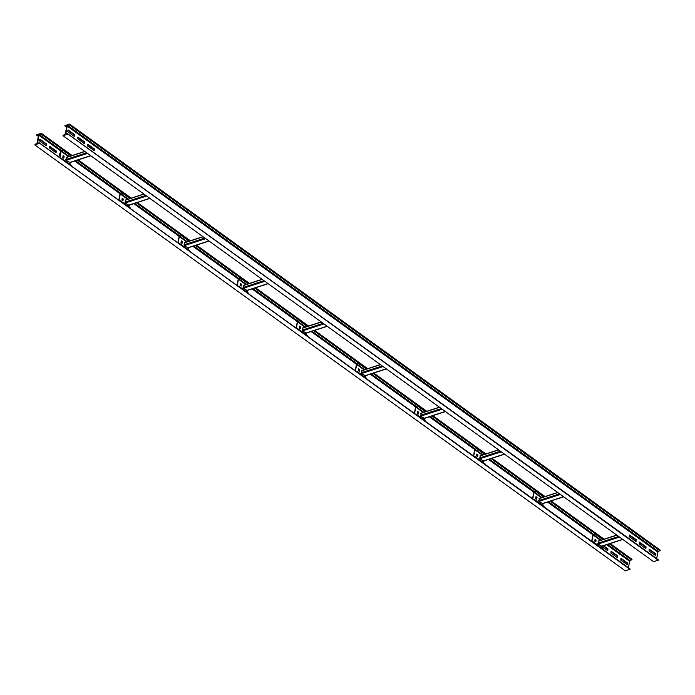 <?xml version="1.0" encoding="UTF-8"?>
<svg xmlns="http://www.w3.org/2000/svg" width="695" height="695" viewBox="0 0 695 695"><rect width="100%" height="100%" fill="white"/><g stroke="black" fill="none" stroke-linecap="round" stroke-linejoin="round"><path stroke-width="1.04" d="M67.91 130.061L67.745 131.746L74.452 136.533L74.695 134.734L68.093 129.974M66.798 126.073L65.339 133.701L62.993 135.707L653.682 561.725L658.347 559.927L67.658 133.805M639.252 542.361L645.646 546.974L645.525 548.459M649.104 549.467L655.498 554.08L655.376 555.566M629.401 535.254L635.795 539.867L635.673 541.353M87.57 144.473L93.964 149.086L93.851 150.572M77.718 137.367L84.112 141.98L83.999 143.465M67.867 130.26L74.261 134.873L74.148 136.359M656.653 558.554L657.904 552.125L660.25 550.119L69.561 124.101L64.965 125.587L66.59 127.272M659.92 550.788L69.231 124.761L69.561 124.101M69.231 124.761L67.215 126.099L65.851 133.892L67.606 133.709L658.287 560.24M639.131 543.846L645.837 548.633L646.072 546.835L639.47 542.074L639.131 543.846M648.982 550.953L655.767 555.626L655.924 553.941L649.321 549.18L648.982 550.953M629.166 536.444L635.986 541.527L636.22 539.728L629.618 534.968L629.166 536.444M87.335 145.663L94.233 150.633L94.398 148.947L87.796 144.186L87.335 145.663M77.484 138.557L84.304 143.639L84.547 141.841L77.944 137.08L77.484 138.557M62.993 135.707L67.597 134.213M66.52 125.873L64.956 126.09M65.061 126.116L66.598 127.22M39.658 139.235L39.502 140.92L46.209 145.707L46.443 143.908L39.85 139.148M38.546 135.247L37.096 142.875L34.75 144.881L625.439 570.899L630.096 569.101L39.407 142.979M611.001 551.535L617.403 556.148L617.282 557.633M620.852 558.641L627.255 563.254L627.133 564.74M603.112 545.844L607.552 549.041L607.43 550.527M59.327 153.647L60.317 154.359M62.95 156.262L63.81 156.879M49.475 146.541L55.869 151.154L55.748 152.639M39.624 139.434L46.018 144.047L45.896 145.533M628.41 567.728L629.661 561.299L632.007 559.293L610.175 543.551M71.281 155.784L40.988 133.935L41.318 133.275L36.713 134.761L38.347 136.446M41.318 133.275L72.141 155.506M78.196 159.876L131.251 198.136M137.306 202.506L190.361 240.765M196.416 245.135L249.47 283.395M255.525 287.765L308.571 326.024M314.635 330.394L367.681 368.663M373.736 373.024L426.791 411.292M432.846 415.662L485.901 453.922M491.956 458.292L545.01 496.551M551.066 500.921L604.12 539.181M631.677 559.962L609.315 543.829M603.26 539.459L550.205 501.199M544.15 496.829L491.096 458.57M485.041 454.2L431.986 415.94M425.931 411.57L372.876 373.311M366.821 368.941L313.766 330.672M307.711 326.311L254.665 288.043M248.602 283.673L195.556 245.413M189.5 241.043L136.446 202.784M130.391 198.414L77.336 160.154M40.988 133.935L38.972 135.273L37.608 143.066L39.354 142.883L630.035 569.414M610.888 553.02L617.594 557.807L617.829 556.009L611.226 551.248L610.888 553.02M620.739 560.127L627.524 564.8L627.681 563.115L621.078 558.354L620.739 560.127M602.096 546.687L607.743 550.701L607.977 548.902L603.538 545.705M60.387 153.969L59.44 153.334L59.092 154.837L60.048 155.741M63.045 155.802L63.888 156.488L63.028 155.871M49.241 147.731L56.06 152.813L56.295 151.015L49.701 146.254L49.241 147.731M34.75 144.881L39.346 143.387M38.268 135.047L36.705 135.264M36.818 135.29L38.355 136.394M90.576 146.862L91.419 147.54L91.201 148.661M87.709 146.141L87.978 144.76M93.912 149.303L94.503 149.243M87.935 146.306L88.204 144.925M90.611 146.671L90.35 148.044M91.697 147.444L91.427 148.826M93.651 150.424L94.034 149.208M66.485 157.461L66.025 160.371L69.656 162.491M62.776 157.487L63.792 158.199L64.166 156.392L63.106 155.576L62.776 157.487M70.23 162.465L69.865 164.315M59.692 157.548L60.882 151.44L62.958 149.929L61.16 151.345L59.918 157.713M63.584 158.069L64.166 156.392M62.958 149.929L71.133 155.828M62.941 150.233L70.838 155.932M70.942 165.662L71.237 165.306L61.386 158.199L61.09 158.556M61.282 158.529L71.133 165.636M60.734 158.304L61.386 158.199M125.595 200.09L125.135 203.001L128.766 205.121M121.877 200.117L122.928 200.794L123.267 199.031L122.251 198.214L121.877 200.117M129.339 205.095L128.975 206.954M118.802 200.177L119.992 194.07L122.068 192.567L120.261 193.983L119.027 200.342M122.694 200.699L122.998 199.118L122.155 198.431M122.068 192.567L130.243 198.466M122.051 192.863L129.948 198.561M130.052 208.291L130.347 207.935L120.496 200.838L120.2 201.185M120.391 201.159L130.243 208.265M119.844 200.933L120.496 200.838M184.696 242.72L184.245 245.639L187.876 247.759M180.987 242.746L182.012 243.467L182.377 241.66L181.326 240.844L180.987 242.746M188.449 247.724L188.084 249.583M177.911 242.816L179.102 236.7L181.169 235.197L179.371 236.613L178.137 242.972M181.795 243.328L182.107 241.747L181.256 241.061M181.169 235.197L189.353 241.095M181.152 235.492L189.057 241.191M189.162 250.921L189.457 250.574L179.605 243.467L179.31 243.823M179.501 243.789L189.353 250.895M178.954 243.563L179.605 243.467M243.806 285.35L243.354 288.269L246.986 290.388M240.096 285.376L241.122 286.097L241.486 284.29L240.427 283.473L240.096 285.376M247.55 290.354L247.194 292.213M237.021 285.445L238.211 279.329L240.279 277.826L238.481 279.242L237.247 285.602M240.904 285.958L241.217 284.377L240.366 283.699M240.279 277.826L248.463 283.725M240.262 278.122L248.167 283.821M248.271 293.559L248.567 293.203L238.715 286.097L238.42 286.453M238.611 286.418L248.463 293.525M238.055 286.192L238.715 286.097M302.916 327.979L302.464 330.898L306.087 333.018M299.206 328.005L300.223 328.726L300.596 326.919L299.536 326.103L299.206 328.005M306.66 332.983L306.304 334.842M296.131 328.075L297.312 321.959L299.389 320.456L297.59 321.872L296.357 328.24M300.014 328.587L300.327 327.006L299.476 326.329M299.389 320.456L307.572 326.355M299.371 320.751L307.268 326.45M307.372 336.189L307.677 335.833L297.825 328.726L297.521 329.083M297.721 329.056L307.572 336.154M297.165 328.822L297.825 328.726M362.026 370.609L361.574 373.528L365.196 375.647M358.316 370.635L359.332 371.356L359.706 369.549L358.646 368.732L358.316 370.635M365.77 375.613L365.414 377.472M355.241 370.704L356.422 364.588L358.498 363.085L356.7 364.501L355.458 370.869M359.124 371.226L359.428 369.636L358.585 368.958M358.498 363.085L366.673 368.984M358.481 363.389L366.378 369.08M366.482 378.818L366.786 378.462L356.935 371.356L356.631 371.712M356.83 371.686L366.682 378.792M356.274 371.451L356.935 371.356M421.135 413.247L420.684 416.157L424.306 418.277M417.426 413.273L418.442 413.985L418.816 412.178L417.756 411.362L417.426 413.273M424.88 418.251L424.515 420.101M414.342 413.334L415.532 407.227L417.608 405.715L415.81 407.131L414.567 413.499M418.234 413.855L418.538 412.274L417.695 411.588M417.608 405.715L425.783 411.614M417.591 406.019L425.488 411.709M425.592 421.448L425.887 421.092L416.036 413.985L415.74 414.342M415.931 414.316L425.783 421.422M415.384 414.081L416.036 413.985M480.245 455.877L479.785 458.787L483.416 460.907M476.527 455.903L477.552 456.615L477.925 454.817L476.9 454L476.527 455.903M483.989 460.881L483.624 462.731M473.451 455.963L474.642 449.856L476.718 448.345L474.92 449.761L473.677 456.128M477.343 456.485L477.647 454.904L476.805 454.217M476.718 448.345L484.893 454.252M476.701 448.649L484.597 454.348M484.702 464.078L484.997 463.721L475.145 456.615L474.85 456.971M475.041 456.945L484.893 464.051M474.494 456.719L475.145 456.615M539.355 498.506L538.894 501.416L542.526 503.536M535.636 498.532L536.662 499.253L537.026 497.446L535.975 496.63L535.636 498.532M543.099 503.51L542.734 505.369M532.561 498.602L533.751 492.486L535.828 490.983L534.021 492.399L532.787 498.758M536.453 499.114L536.757 497.533L535.906 496.847M535.828 490.983L544.003 496.882M535.802 491.278L543.707 496.977M543.811 506.707L544.107 506.36L534.255 499.253L533.96 499.601M534.151 499.575L544.003 506.681M533.604 499.349L534.255 499.253M629.757 537.087L630.026 535.706M598.456 541.136L598.004 544.055L601.635 546.174M594.746 541.162L595.771 541.883L596.136 540.076L595.085 539.259L594.746 541.162M602.209 546.14L601.844 547.999M591.671 541.231L592.861 535.115L594.929 533.612L593.13 535.028L591.897 541.388M595.554 541.744L595.867 540.163L595.016 539.485M594.929 533.612L603.112 539.511M594.911 533.908L602.817 539.607M602.921 549.337L603.217 548.989L593.365 541.883L593.07 542.239M593.261 542.204L603.112 549.311M592.705 541.978L593.365 541.883M69.5 124.405L660.189 550.431M67.676 125.491L658.374 551.517M657.904 552.125L67.215 126.099M65.764 133.562L66.233 133.9M658.347 559.927L67.65 133.9M93.964 149.086L94.398 148.947M84.112 141.98L84.547 141.841M74.261 134.873L74.695 134.734M41.257 133.579L71.811 155.611M77.866 159.98L130.912 198.24M136.976 202.61L190.022 240.878M196.077 245.239L249.131 283.508M255.187 287.878L308.241 326.137M314.296 330.507L367.351 368.767M373.406 373.137L426.461 411.397M432.516 415.766L485.57 454.026M491.626 458.396L544.672 496.664M550.735 501.026L603.781 539.294M609.836 543.655L631.946 559.605M39.433 134.665L61.551 150.624M75.564 160.727L120.661 193.253M134.674 203.357L179.77 235.883M193.783 245.987L238.88 278.513M252.893 288.616L297.99 321.142M312.003 331.254L357.091 363.772M371.113 373.884L416.201 406.41M430.214 416.514L475.31 449.04M489.323 459.143L534.42 491.669M548.433 501.773L593.53 534.299M607.543 544.402L630.122 560.691M629.661 561.299L606.639 544.698M592.965 534.829L547.538 502.068M533.856 492.199L488.429 459.438M474.746 449.569L429.319 416.809M415.636 406.94L370.209 374.171M356.526 364.31L311.099 331.541M297.417 321.672L251.99 288.911M238.316 279.043L192.88 246.282M179.206 236.413L133.779 203.652M120.096 193.783L74.669 161.023M60.986 151.154L38.972 135.273M37.521 142.736L37.99 143.074M630.096 569.101L39.407 143.083M627.793 563.41L627.359 563.549M69.179 162.647L90.671 155.663M87.518 153.395L66.025 160.371M65.73 159.581L86.675 152.778M84.92 151.519L66.112 157.626M68.544 156.67L61.16 151.345M61.447 150.963L69.109 156.488M128.288 205.277L149.781 198.301M146.628 196.025L125.135 203.001M124.839 202.21L145.785 195.417M144.03 194.148L125.222 200.256M127.645 199.309L120.261 193.983M120.556 193.592L128.219 199.118M187.398 247.907L208.891 240.93M205.737 238.654L184.245 245.639M183.949 244.848L204.895 238.046M203.14 236.778L184.331 242.885M186.755 241.938L179.371 236.613M179.666 236.222L187.329 241.747M246.508 290.536L268.001 283.56M264.847 281.284L243.354 288.269M243.059 287.478L263.996 280.676M262.241 279.407L243.441 285.515M245.865 284.568L238.481 279.242M238.776 278.851L246.438 284.385M305.618 333.174L327.11 326.19M323.957 323.913L302.464 330.898M302.169 330.108L323.106 323.305M321.351 322.037L302.551 328.144M304.975 327.197L297.59 321.872M297.886 321.481L305.548 327.015M364.727 375.804L386.22 368.819M383.067 366.543L361.574 373.528M361.278 372.737L382.215 365.935M380.46 364.666L361.661 370.783M364.084 369.827L356.7 364.501M356.987 364.119L364.658 369.644M423.828 418.433L445.321 411.449M442.176 409.181L420.684 416.157M420.388 415.367L441.325 408.564M439.57 407.305L420.762 413.412M423.194 412.456L415.81 407.131M416.096 406.749L423.759 412.274M482.938 461.063L504.431 454.087M501.277 451.811L479.785 458.787M479.489 457.996L500.435 451.194M498.68 449.934L479.871 456.042M482.304 455.095L474.92 449.761M475.206 449.378L482.869 454.904M542.048 503.693L563.541 496.716M560.387 494.44L538.894 501.416M538.599 500.635L559.545 493.832M557.79 492.564L538.981 498.671M541.405 497.724L534.021 492.399M534.316 492.008L541.978 497.533M601.158 546.322L622.651 539.346M619.497 537.07L598.004 544.055M597.709 543.264L618.654 536.462M616.899 535.193L598.091 541.301M600.515 540.354L593.13 535.028M593.426 534.637L601.088 540.163M67.606 133.709L658.295 559.736M39.354 142.883L630.044 568.91M69.465 162.708L90.819 155.776M66.268 157.409L84.764 151.406M128.575 205.338L149.929 198.405M125.378 200.038L143.874 194.035M187.685 247.967L209.039 241.035M184.488 242.677L202.983 236.665M246.786 290.606L268.148 283.664M243.597 285.306L262.093 279.294M305.896 333.235L327.258 326.294M302.707 327.936L321.194 321.924M365.005 375.865L386.359 368.923M361.817 370.565L380.304 364.562M424.115 418.494L445.469 411.562M420.918 413.195L439.414 407.192M483.225 461.124L504.579 454.191M480.028 455.824L498.524 449.821M542.335 503.753L563.688 496.821M539.138 498.463L557.633 492.451M601.444 546.392L622.798 539.45M598.247 541.092L616.743 535.081"/></g></svg>
